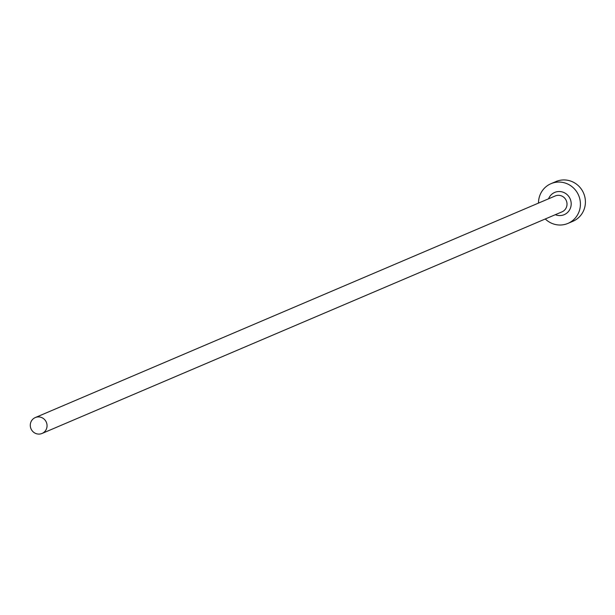 <?xml version="1.0" encoding="UTF-8"?>
<svg xmlns="http://www.w3.org/2000/svg" width="615" height="615" viewBox="0 0 615 615"><rect width="100%" height="100%" fill="white"/><g stroke="black" fill="none" stroke-linecap="round" stroke-linejoin="round"><path stroke-width="0.92" d="M46.586 428.532A8.633 8.333 -113.1 0 0 35.278 417.562A8.633 8.333 -113.1 0 0 32.987 431.668A8.633 8.333 -113.1 0 0 46.586 428.532M545.274 218.978A21.594 20.833 -113.1 0 0 567.922 223.406A21.594 20.833 -113.1 0 0 579.253 211.114A21.594 20.833 -113.1 0 0 573.664 188.129A21.594 20.833 -113.1 0 0 550.994 183.677A21.594 20.833 -113.1 0 0 539.663 195.97A21.594 20.833 -113.1 0 0 538.502 203.088M567.922 223.406L572.926 221.277A21.594 20.833 -113.1 0 0 584.25 208.985A21.594 20.833 -113.1 0 0 578.661 185.999A21.594 20.833 -113.1 0 0 555.991 181.548L550.994 183.677M548.557 198.799A12.092 11.67 66.9 0 1 563.563 192.387A12.092 11.67 66.9 0 1 570.543 207.785A12.092 11.67 66.9 0 1 555.33 214.689M42.051 433.452L562.01 211.844A8.633 8.333 -113.1 0 0 564.309 197.73A8.633 8.333 -113.1 0 0 555.237 195.954L35.278 417.562"/></g></svg>
